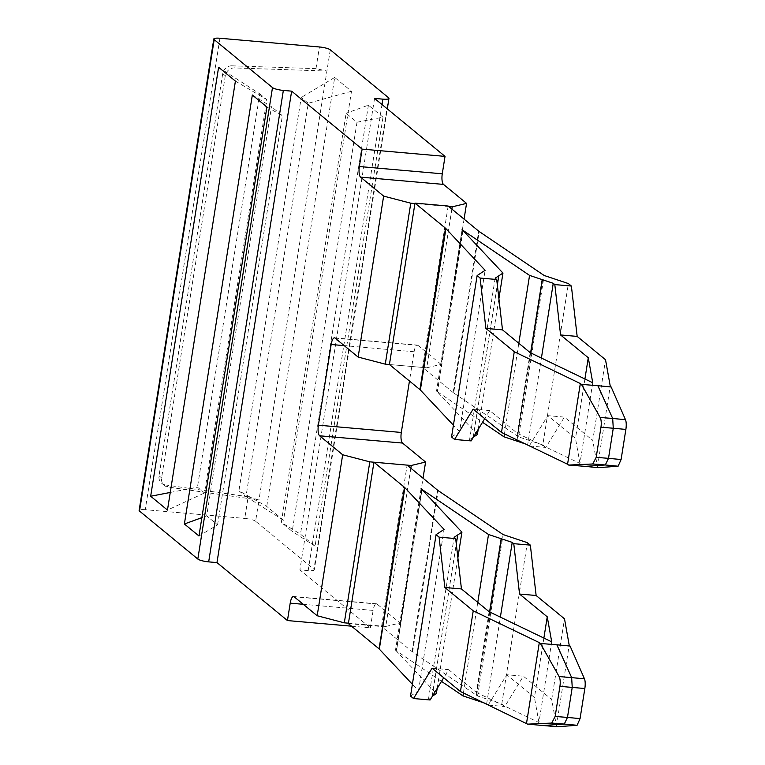 <?xml version="1.0" encoding="UTF-8"?>
<svg xmlns="http://www.w3.org/2000/svg" width="765" height="765" viewBox="0 0 765 765"><rect width="100%" height="100%" fill="white"/><g stroke="black" fill="none" stroke-linecap="round" stroke-linejoin="round"><path stroke-width="0.57" stroke-dasharray="3.83 2.87" d="M348.391 623.609L381.553 626.516L407.123 465.12M557.312 726.75L556.432 725.947L551.718 699.526L523.356 676.193L504.785 706.525L501.783 704.058L477.561 695.968L412.612 652.019A21.956 4.447 9 0 1 412.268 651.77A21.956 4.447 9 0 1 412.067 651.608L381.553 626.516M421.046 488.759L395.486 650.164A39.522 8.004 9 0 0 395.84 650.441A39.522 8.004 9 0 0 396.394 650.843A39.512 8.004 9 0 0 396.471 650.891L422.003 489.677M395.811 650.432L436.366 693.559M441.501 681.366L396.471 650.891M410.518 696.054L418.512 690.795L412.383 684.273M418.512 690.795L444.073 529.399M477.561 695.968L503.131 534.572M463.427 692.956L477.771 602.371M437.178 688.423L457.872 557.771M430.102 699.985L428.553 698.703L432.11 696.351A52.689 10.672 9 0 1 432.196 696.303L432.464 696.121M501.783 704.058L527.343 542.662M551.718 699.526L564.503 618.828M484.36 703.035L487.63 704.603M488.701 705.12L504.785 706.525M428.553 698.703L454.114 537.307M489.141 611.723L476.366 692.421L448.673 669.643L443.71 677.752M432.082 668.189L448.673 669.643M551.708 641.835L538.923 722.533L476.366 692.421M488.3 704.928L506.765 674.74L523.356 676.193M543.877 638.067L534.467 697.517L506.765 674.74M486.645 703.79L500.377 617.125M556.432 725.947L569.208 645.249M538.923 722.533L534.467 697.517M598.345 467.664L597.465 466.86L592.76 440.439L605.536 359.741M597.465 466.86L610.25 386.162M592.741 382.749L579.956 463.447L517.398 433.334L489.705 410.556L484.742 418.665M579.956 463.447L575.5 438.431L547.807 415.653L564.388 417.107L591.24 439.196A39.522 8.004 9 0 1 591.594 439.502M592.76 440.439L591.613 439.502M529.734 446.033L545.827 447.439L564.388 417.107M545.827 447.439L542.815 444.972L568.385 283.576M584.909 378.981L575.5 438.431M530.183 352.636L517.398 433.334M495.146 278.221L469.586 439.617L471.144 440.898M473.124 409.103L489.705 410.556M451.551 436.968L459.545 431.709L485.106 270.313M473.506 437.035L473.239 437.207A52.689 10.672 9 0 0 473.153 437.264L497.307 284.752M469.586 439.617L473.153 437.264M529.332 445.842L547.807 415.653M528.672 445.517L527.687 444.714L541.41 358.049M527.687 444.714L525.402 443.949M542.815 444.972L518.603 436.882L544.164 275.486M477.398 434.472L437.293 391.785A39.522 8.004 -171 0 0 437.245 391.737A39.522 8.004 -171 0 0 436.844 391.355A39.522 8.004 9 0 0 437.437 391.757A39.512 8.004 9 0 0 437.504 391.804L482.533 422.28M459.545 431.709L453.416 425.197M518.603 436.882L453.655 392.933L479.215 231.537M478.211 429.337L498.904 298.685M504.46 433.87L518.804 343.284M451.876 209.094L426.736 367.793L389.423 364.522L422.596 367.43L453.1 392.531A21.956 4.447 9 0 0 453.301 392.684A21.956 4.447 9 0 0 453.655 392.933M462.079 229.672L436.519 391.078A39.522 8.004 -171 0 1 436.844 391.355M448.156 206.034L422.596 367.43M357.006 122.228L292.201 531.398L281.31 522.438L346.115 113.268L357.006 122.228L383.007 117.179L315.065 546.162L300.473 534.161L281.31 522.438M383.007 117.179L368.414 105.178L346.115 113.268M368.414 105.178L300.473 534.161M315.065 546.162L292.201 531.398M231.929 65.819L315.983 68.649L326.913 71.04L258.962 500.023L168.099 487.066A8.778 8.128 -50.6 0 1 164.303 485.402A8.778 8.128 -50.6 0 1 161.587 477.896L225.283 75.725A8.778 8.128 -50.6 0 1 234.492 67.932L231.929 65.819A8.778 8.128 129.4 0 0 222.72 73.612L159.024 475.792A8.778 8.128 129.4 0 0 161.74 483.298A8.778 8.128 129.4 0 0 165.536 484.962L168.099 487.066M255.606 521.261A8.778 1.779 9 0 0 244.752 518.421L248.185 496.743L258.962 500.023L255.606 521.261L313.908 569.208A8.778 1.779 9 0 1 314.291 569.858L387.3 108.898M266.755 506.42L334.697 77.447L351.489 91.264L283.547 520.238L266.755 506.42L238.919 490.805L245.967 496.6L308.266 103.275L301.219 97.48L238.919 490.805M330.27 49.811L326.913 71.04L234.492 67.932M248.185 496.743L165.536 484.962M219.918 38.25L145.245 509.7L244.752 518.421M374.554 98.417L299.89 569.868L308.18 570.594A8.778 1.779 9 0 0 314.291 569.858M351.518 626.181L370.365 627.836L299.89 569.868M145.245 509.7A8.778 1.779 9 0 0 139.134 510.437M235.41 81.09L266.813 99.641L204.513 492.966L167.468 510.064M170.26 492.45L197.466 487.171L204.513 492.966M218.608 67.272L259.765 93.846L197.466 487.171M259.756 93.846L266.813 99.641M198.977 535.988L217.576 524.857L206.684 515.897L201.884 517.637M410.843 468.18L385.77 626.459L348.457 623.188M351.489 91.264L308.266 103.275M334.697 77.447L301.219 97.48M252.335 95.003L271.489 106.727L206.684 515.897M217.576 524.857L282.381 115.687L271.489 106.727M266.918 107.004L282.381 115.687M283.547 520.238L245.967 496.6M385.77 626.459L400.095 623.006L423.026 478.202M334.506 337.853L417.422 345.12A8.778 2.802 95 0 0 414.085 351.757L409.457 380.999M370.365 627.836L373.119 610.422A8.778 2.802 -85 0 1 376.447 603.776A8.778 2.802 -85 0 1 377.03 604.034L400.095 623.006M417.422 345.12A8.778 2.802 95 0 1 417.996 345.369L441.061 364.341L464.068 219.115M426.736 367.793L441.061 364.341M448.739 206.521L414.917 203.557M412.612 652.019L438.182 490.623M412.067 651.608L437.628 490.212M421.821 489.476L396.251 650.872M489.571 611.933L475.792 698.904M432.196 696.303L456.303 544.087M489.801 612.038L476.031 699.019M432.11 696.351L456.275 543.839M473.229 437.217L497.336 285.001M517.064 439.932L530.834 352.952M530.604 352.847L516.834 439.818M462.854 230.389L437.293 391.785M463.045 230.59L437.504 391.804M453.1 392.522L478.661 231.126M388.572 97.757L313.908 569.208M159.024 475.792L161.587 477.896M315.983 68.649L319.416 46.971M225.283 75.725L222.72 73.612M308.18 570.594L381.993 104.537M414.085 351.757L344.24 345.637M377.03 604.034L294.114 596.767M373.119 610.422L303.275 604.302M335.08 338.101L417.996 345.369M161.74 483.298L164.303 485.402M376.447 603.776L293.531 596.509"/><path stroke-width="1.15" d="M379.077 648.863L412.383 684.273M526.521 723.327L539.306 642.619L540.406 643.451L559.11 676.547A8.778 3.079 94.6 0 1 559.923 686.339L555.151 716.442L551.737 723.068L527.63 724.149L460.454 691.522L432.082 668.189L413.521 698.531L410.518 696.054L436.079 534.659L444.073 529.399L404.895 487.707A21.956 4.447 -171 0 0 404.647 487.458A21.956 4.447 -171 0 0 404.465 487.305L379.086 648.863M378.905 648.701L348.391 623.609L373.951 462.213L407.123 465.12L437.628 490.212A21.956 4.447 9 0 0 437.829 490.375A21.956 4.447 9 0 0 438.182 490.623L503.131 534.572L527.343 542.662L530.346 545.129L536.131 595.495L564.503 618.828L569.208 645.249L570.088 646.052L556.844 644.79L571.637 677.551L572.239 687.314L567.467 717.427L580.061 718.622L584.833 688.519A8.778 2.515 95.5 0 0 584.441 678.765L570.088 646.052M484.36 703.035L475.84 700.185A52.689 10.672 9 0 0 475.601 700.109L462.959 695.882L441.501 681.366M421.046 488.759A39.522 8.004 9 0 0 421.4 489.045A39.522 8.004 9 0 0 422.031 489.495L488.519 534.486L477.771 602.371M421.372 489.036A39.522 8.004 -171 0 1 421.821 489.476L461.926 532.153L457.872 557.771M462.959 695.882L463.427 692.956M432.464 696.121L436.366 693.559L437.178 688.423M436.079 534.659L439.081 537.135L455.672 538.589L454.114 537.307L457.68 534.955A52.689 10.672 -171 0 1 457.757 534.907L461.926 532.153M543.877 638.067L547.243 616.819L519.55 594.042L513.764 543.676L512.215 542.395L501.4 538.79A52.699 10.672 -171 0 0 501.171 538.713L488.519 534.486M413.521 698.531L430.102 699.985L443.71 677.752M439.081 537.135L444.867 587.491L461.448 588.945L455.672 538.589M460.454 691.522L473.239 610.824L444.867 587.491M513.764 543.676L530.346 545.129M487.63 704.603L488.701 705.12M461.448 588.945L489.141 611.723L551.708 641.835L547.243 616.819M539.306 642.619L473.239 610.824M500.377 617.125L512.215 542.395M519.55 594.042L536.131 595.495M580.061 718.622L577.078 725.287L557.312 726.75L527.63 724.149M540.406 643.451L556.834 644.819M551.737 723.068L564.274 724.063L544.068 725.45M577.078 725.287L564.274 724.063L567.467 717.427L555.151 716.442M404.465 487.305L373.951 462.213M600.143 417.461L612.679 418.465L597.876 385.732L581.448 384.365L600.143 417.461A8.778 3.079 94.6 0 1 600.955 427.253L613.272 428.228L608.51 458.34L596.184 457.355L592.779 463.982L568.663 465.063L567.563 464.24L580.339 383.542L514.271 351.737L485.899 328.405L480.124 278.049L496.705 279.502L495.146 278.221L498.713 275.869A52.689 10.672 -171 0 1 498.79 275.821L502.959 273.076L462.854 230.389A39.522 8.004 -171 0 0 462.404 229.949A39.522 8.004 -171 0 0 462.079 229.672M625.866 429.433A8.778 2.515 95.5 0 0 625.483 419.689L612.679 418.465L613.272 428.228L625.866 429.433L621.094 459.536L618.11 466.201L598.345 467.664L585.101 466.401M581.448 384.365L580.339 383.542M596.184 457.355L600.955 427.253M485.899 328.405L502.49 329.858L530.183 352.636L592.741 382.749L588.275 357.733L560.582 334.955L577.164 336.409L605.536 359.741L610.25 386.162L611.13 386.966L597.876 385.703M625.483 419.689L611.13 386.966M592.779 463.982L605.306 464.977L608.51 458.34L621.094 459.536M618.11 466.201L605.306 464.977L585.101 466.363L568.663 465.063M567.563 464.24L501.486 432.435L514.271 351.737M501.486 432.435L500.348 431.498A39.522 8.004 9 0 1 499.975 431.192L473.124 409.103L454.553 439.445L451.551 436.968L477.121 275.572L485.106 270.313L445.928 228.62A21.956 4.447 -171 0 0 445.679 228.381A21.956 4.447 -171 0 0 445.498 228.219L414.993 203.127L448.156 206.034L478.67 231.126A21.956 4.447 9 0 0 478.861 231.288A21.956 4.447 9 0 0 479.215 231.537L544.164 275.486L568.385 283.576L571.388 286.043L577.164 336.409M477.121 275.572L480.124 278.049M588.275 357.733L584.909 378.981M454.553 439.445L471.144 440.898L484.742 418.665M502.49 329.858L496.705 279.502M560.582 334.955L554.807 284.59L553.248 283.308L542.442 279.703A52.699 10.672 -171 0 0 542.203 279.627L530.604 352.847M541.41 358.049L553.248 283.308M528.672 445.517L529.332 445.842M554.807 284.59L571.388 286.043M529.237 445.985L529.734 446.033M525.402 443.949L516.872 441.099A52.689 10.672 9 0 0 516.643 441.023L503.992 436.805L482.533 422.28M473.506 437.035L477.398 434.472L478.211 429.337M453.416 425.197L420.368 390.016L445.928 228.62M542.203 279.627L529.562 275.4L463.074 230.408A39.522 8.004 -171 0 1 462.433 229.959M498.904 298.685L502.959 273.076M445.498 228.219L419.937 389.615A21.956 4.447 -171 0 1 420.119 389.777A21.956 4.447 -171 0 1 420.368 390.016M503.992 436.805L504.46 433.87M518.804 343.284L529.562 275.4M419.937 389.624L389.423 364.522L385.283 364.159L358.144 357.073L383.638 196.108L360.573 177.136A8.778 2.802 95 0 1 359.359 166.531L362.113 149.118L291.637 91.15L283.346 90.423A8.778 1.779 9 0 1 272.493 87.583L214.19 39.627A8.778 1.779 9 0 1 213.808 38.986A8.778 1.779 9 0 1 219.918 38.25L319.416 46.971A8.778 1.779 9 0 1 330.27 49.811L388.572 97.757A8.778 1.779 9 0 1 388.955 98.408A8.778 1.779 9 0 1 382.844 99.144L374.554 98.417L445.029 156.385L362.113 149.118M414.993 203.127L389.423 364.522M348.457 623.188L344.317 622.825L317.179 615.739L294.114 596.767A8.778 2.802 -85 0 0 293.531 596.509A8.778 2.802 -85 0 0 290.203 603.155L287.449 620.568L351.518 626.181M287.449 620.568L216.973 562.6L208.673 561.873L283.346 90.423M272.493 87.583L197.819 559.033A8.778 1.779 9 0 0 208.673 561.873M197.819 559.033L139.517 511.077L214.19 39.627M213.808 38.986L139.134 510.437A8.778 1.779 9 0 0 139.517 511.077M184.384 523.987L198.977 535.988L266.918 107.004L252.335 95.003L184.384 523.987L201.884 517.637M150.667 496.246L167.468 510.064L235.41 81.09L218.608 67.272L150.667 496.246L170.26 492.45M344.317 622.825L369.811 461.85L411.264 465.483L410.843 468.18M411.264 465.483L425.589 462.031L423.026 478.202M409.457 380.999L401.309 432.455A8.778 2.802 -85 0 0 402.524 443.059L425.589 462.031M344.24 345.637L331.168 344.489L318.393 425.187A8.778 2.802 -85 0 0 319.607 435.792L342.672 454.764L317.179 615.739M369.811 461.85L342.672 454.764M360.573 177.136L443.49 184.403A8.778 2.802 -85 0 1 442.275 173.798L445.029 156.385M291.637 91.15L216.973 562.6M331.168 344.489A8.778 2.802 95 0 1 334.506 337.853A8.778 2.802 95 0 1 335.08 338.101L358.144 357.073M451.876 209.094L452.239 206.827L466.554 203.375L464.068 219.115M443.49 184.403L466.554 203.375M452.239 206.827L448.739 206.521M414.917 203.557L410.776 203.194L383.638 196.108M385.283 364.159L410.776 203.194M404.895 487.707L379.325 649.102M501.171 538.713L489.571 611.933M475.792 698.904L475.601 700.109M456.303 544.087L457.757 534.907M501.4 538.79L489.801 612.038M476.031 699.019L475.84 700.185M456.275 543.839L457.68 534.955M559.11 676.547L584.441 678.765M559.923 686.339L584.833 688.519M497.307 284.752L498.713 275.869M497.336 285.001L498.79 275.821M516.882 441.099L517.064 439.932M530.834 352.952L542.442 279.703M516.834 439.818L516.643 441.023M381.993 104.537L382.844 99.144M401.309 432.455L318.393 425.187M402.524 443.059L319.607 435.792M303.275 604.302L290.203 603.155M442.275 173.798L359.359 166.531M387.3 108.898L388.955 98.408"/></g></svg>
